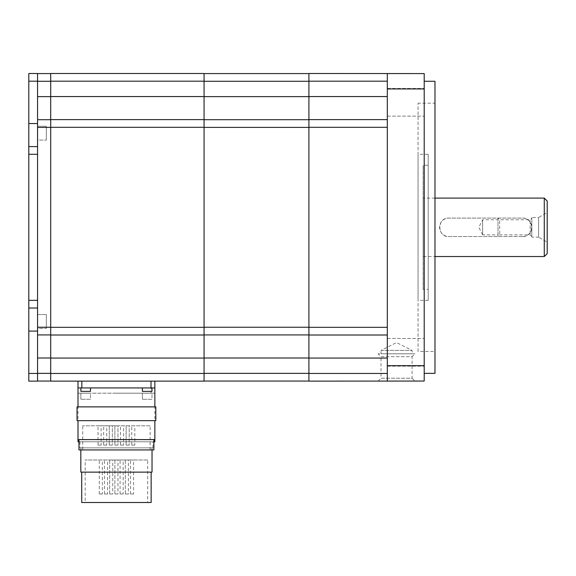 <?xml version="1.0" encoding="UTF-8"?>
<svg xmlns="http://www.w3.org/2000/svg" width="576" height="576" viewBox="0 0 576 576"><rect width="100%" height="100%" fill="white"/><g stroke="black" fill="none" stroke-linecap="round" stroke-linejoin="round"><path stroke-width="0.43" stroke-dasharray="2.88 2.16" d="M112.349 445.104L109.274 445.104L112.349 445.104L109.274 445.104L112.349 445.104L112.349 425.815L109.274 425.815L112.349 425.815L112.349 445.104M101.117 445.104L98.042 445.104L101.117 445.104L101.117 425.815L98.042 425.815L101.117 425.815M134.82 445.104L131.746 445.104L134.82 445.104L134.82 425.815L131.746 425.815L134.82 425.815M129.204 445.104L126.13 445.104L129.204 445.104L126.13 445.104L129.204 445.104L129.204 425.815L126.13 425.815L129.204 425.815L129.204 445.104M117.965 445.104L114.89 445.104L117.965 445.104L114.89 445.104L117.965 445.104L117.965 425.815L114.89 425.815L117.965 425.815L117.965 445.104M106.733 445.104L103.658 445.104L106.733 445.104L106.733 425.815L103.658 425.815L106.733 425.815M123.588 445.104L120.514 445.104L123.588 445.104L123.588 425.815L120.514 425.815L123.588 425.815M112.759 493.999L109.685 493.999L112.759 493.999L109.685 493.999L112.759 493.999L112.759 459.994L109.685 459.994L112.759 459.994L112.759 493.999M102.348 493.999L99.274 493.999L102.348 493.999L102.348 459.994L99.274 459.994L102.348 459.994M133.589 493.999L130.514 493.999L133.589 493.999L133.589 459.994L130.514 459.994L133.589 459.994M128.383 493.999L125.309 493.999L128.383 493.999L125.309 493.999L128.383 493.999L128.383 459.994L125.309 459.994L128.383 459.994L128.383 493.999M117.965 493.999L114.89 493.999L117.965 493.999L114.89 493.999L117.965 493.999L117.965 459.994L114.89 459.994L117.965 459.994L117.965 493.999M107.554 493.999L104.479 493.999L107.554 493.999L107.554 459.994L104.479 459.994L107.554 459.994M123.17 493.999L120.096 493.999L123.17 493.999L123.17 459.994L120.096 459.994L123.17 459.994M109.274 445.104L109.274 425.815L112.349 425.815L109.274 425.815L109.274 445.104M98.042 445.104L98.042 425.815M131.746 445.104L131.746 425.815M126.13 445.104L126.13 425.815L129.204 425.815L126.13 425.815L126.13 445.104M114.89 445.104L114.89 425.815L117.965 425.815L114.89 425.815L114.89 445.104M103.658 445.104L103.658 425.815M120.514 445.104L120.514 425.815M109.685 493.999L109.685 459.994L112.759 459.994L109.685 459.994L109.685 493.999M99.274 493.999L99.274 459.994M130.514 493.999L130.514 459.994M125.309 493.999L125.309 459.994L128.383 459.994L125.309 459.994L125.309 493.999M114.89 493.999L114.89 459.994L117.965 459.994L114.89 459.994L114.89 493.999M104.479 493.999L104.479 459.994M120.096 493.999L120.096 459.994M150.134 425.815L82.728 425.815L150.134 425.815L150.134 449.921L82.728 449.921L82.728 425.815M147.672 459.994L85.19 459.994L147.672 459.994L147.672 502.502L85.19 502.502L85.19 459.994M482.63 234.871L482.63 219.751L482.63 234.871L478.85 227.311L482.63 219.751L498.002 219.751L498.002 234.871L482.63 234.871M82.728 449.921L150.134 449.921M85.19 502.502L147.672 502.502M498.002 234.871L498.002 219.751M153.878 449.921L78.977 449.921M151.142 502.502L81.72 502.502M498.002 218.088L498.002 236.534L498.002 218.088L499.673 219.751L499.673 234.871L499.673 219.751L530.165 219.751L530.165 234.871L530.165 219.751L531.828 218.088L531.828 236.534L531.828 218.088M78.977 439.596L153.878 439.596L78.977 439.596M81.72 472.14L151.142 472.14L81.72 472.14M531.828 236.534L530.165 234.871L499.673 234.871L498.002 236.534M151.02 381.125L151.02 393.192L116.431 393.192L151.02 393.192L151.02 381.125L154.865 381.125L77.998 381.125L154.865 381.125L77.998 381.125L151.02 381.125L151.02 387.936L154.865 387.936L116.431 387.936L154.865 387.936L154.865 393.192L151.02 393.192L154.865 393.192L154.865 439.596L77.998 439.596L77.998 393.192L154.865 393.192L77.998 393.192L77.998 387.936L116.431 387.936L77.998 387.936L77.998 393.192M152.028 472.14L80.827 472.14M154.865 420.653L77.998 420.653L154.865 420.653M152.028 449.921L152.028 447.847L80.827 447.847L152.028 447.847M80.827 447.847L80.827 449.921M155.822 420.653L77.033 420.653M152.942 447.847L79.92 447.847L152.942 447.847L152.942 441.778L79.92 441.778L152.942 441.778M531.828 217.476L531.828 237.154L531.828 217.476L538.589 217.476L538.589 237.154L531.828 237.154M155.822 406.879L77.033 406.879M79.92 441.778L79.92 447.847M46.325 126.23L46.325 140.069L46.325 126.23L46.325 140.069L46.325 126.23L37.562 126.23L37.562 140.069L46.325 140.069L37.562 140.069L37.562 126.23L37.562 140.069L37.562 126.23L46.325 126.23M46.325 314.561L46.325 328.392L46.325 314.561L46.325 328.392L46.325 314.561L37.562 314.561L37.562 328.392L46.325 328.392L37.562 328.392L37.562 314.561L37.562 328.392L37.562 314.561L46.325 314.561M28.8 81.187L37.562 81.187L37.562 73.498L28.8 73.498L28.8 381.125L37.562 381.125L37.562 301.428L37.562 381.053L37.562 334.93L50.71 334.93L50.71 381.053L50.71 327.24L50.71 334.93L37.562 334.93L50.71 334.93M538.589 237.154L538.589 217.476L547.2 212.501L547.2 242.122L538.589 237.154M80.878 387.936L80.878 391.378L90.49 391.378L80.878 391.378L90.49 391.378L90.49 387.936L80.878 387.936L90.49 387.936M151.985 391.378L142.373 391.378L151.985 391.378L142.373 391.378L142.373 387.936L151.985 387.936L151.985 391.378M77.998 406.879L154.865 406.879L77.998 406.879M90.49 399.269L80.878 399.269L90.49 399.269L80.878 399.269L90.49 399.269L90.49 393.192L80.878 393.192L90.49 393.192L90.49 399.269M151.985 399.269L142.373 399.269L151.985 399.269L142.373 399.269L151.985 399.269L151.985 393.192L142.373 393.192L151.985 393.192L151.985 399.269M154.865 441.778L77.998 441.778M78.977 441.778L153.878 441.778M28.8 146.599L37.562 146.599L37.562 98.532L37.562 153.194L37.562 146.599L28.8 146.599L37.562 146.599M37.562 81.187L37.562 334.93M28.8 308.023L37.562 308.023M547.2 242.122L547.2 212.501M151.985 387.936L142.373 387.936M80.878 399.269L80.878 393.192L90.49 393.192L80.878 393.192L80.878 399.269M142.373 399.269L142.373 393.192L151.985 393.192L142.373 393.192L142.373 399.269M37.562 96.638L37.562 73.577L37.562 96.638L50.71 96.638L50.71 73.577L50.71 96.638M37.562 153.194L37.562 301.428L37.562 153.194M522.605 236.534A9.223 9.223 0 0 0 531.828 227.311A9.223 9.223 0 0 0 522.605 218.088L448.812 218.088A9.223 9.223 0 0 0 439.582 227.311A9.223 9.223 0 0 0 448.812 236.534L522.605 236.534C534.499 237.11 534.499 217.519 522.605 218.088L448.812 218.088C436.91 217.519 436.91 237.11 448.812 236.534L522.605 236.534M547.2 201.024L547.2 253.606M151.02 387.936L77.998 387.936M37.562 119.7L50.71 119.7L50.71 327.24L50.71 119.7L37.562 119.7L50.71 119.7M37.562 73.577L50.71 73.577M37.562 381.053L50.71 381.053M544.277 198.101L544.277 256.522M381.002 350.381L412.078 350.381L381.002 350.381L396.54 342.612L412.078 350.381L412.078 353.794L381.002 353.794L381.002 350.381M154.865 387.936L154.865 393.192M50.71 73.498L50.71 381.125L204.062 381.125L204.062 119.621L50.71 119.621L204.062 119.621L204.062 73.498L50.71 73.498M434.974 198.101L423.137 198.101L423.137 256.522L434.974 256.522M423.137 256.522L423.137 198.101M381.002 353.794L412.078 353.794M50.71 119.621L204.062 119.621M50.71 335.009L204.062 335.009M423.137 289.382L423.137 165.24L423.137 289.382L428.206 289.382L428.206 165.24L423.137 165.24M414.986 353.794L378.086 353.794L414.986 353.794L412.078 356.702L381.002 356.702L378.086 353.794M204.062 119.7L204.062 381.053L204.062 119.7L308.909 119.7L308.909 73.577L308.909 381.053L308.909 119.7L204.062 119.7L308.909 119.7M428.206 165.24L428.206 289.382M381.002 356.702L412.078 356.702L412.078 378.216L381.002 378.216L381.002 356.702M204.062 73.577L308.909 73.577M204.062 334.93L308.909 334.93M204.062 381.053L308.909 381.053M428.206 154.289L428.206 300.341L428.206 154.289L418.061 154.289L418.061 300.341L418.061 154.289M378.086 381.125L381.002 378.216L412.078 378.216L414.986 381.125L308.909 381.125L308.909 73.498L387.317 73.498L387.317 88.949L424.21 88.949L424.21 381.053M428.206 300.341L418.061 300.341M387.317 119.621L387.317 335.009L387.317 119.621L308.909 119.621L387.317 119.621L387.317 81.187L387.317 119.621L308.909 119.621M387.317 358.07L387.317 335.009L308.909 335.009L387.317 335.009L387.317 358.07L308.909 358.07M387.317 335.009L308.909 335.009M387.317 381.125L387.317 88.949M418.061 351.454L418.061 103.169L418.061 351.454L434.974 351.454L434.974 103.169L418.061 103.169M414.986 381.053L387.317 381.053L414.986 381.053M387.317 92.513L387.317 116.136L387.317 92.513M387.317 362.11L387.317 338.494L387.317 362.11M434.974 103.169L434.974 351.454M424.21 73.577L424.21 88.949M424.21 112.082L424.21 88.459L424.21 112.082M424.21 342.547L424.21 366.163L424.21 342.547M434.974 373.363L434.974 81.266M424.21 373.363L424.21 81.266L424.21 373.363M28.8 123.538L37.562 123.538M28.8 154.289L37.562 154.289M28.8 300.341L37.562 300.341M28.8 331.085L37.562 331.085M28.8 373.442L37.562 373.442M37.562 81.266L50.71 81.266M37.562 127.382L50.71 127.382M37.562 327.24L50.71 327.24M37.562 357.991L50.71 357.991M37.562 373.363L50.71 373.363M81.842 381.125L81.842 387.936M50.71 81.187L204.062 81.187M50.71 96.559L204.062 96.559M50.71 127.303L204.062 127.303M50.71 327.319L204.062 327.319M50.71 358.07L204.062 358.07M50.71 373.442L204.062 373.442M204.062 81.266L308.909 81.266M204.062 96.638L308.909 96.638M204.062 127.382L308.909 127.382M204.062 327.24L308.909 327.24M204.062 357.991L308.909 357.991M204.062 373.363L308.909 373.363M387.317 127.303L308.909 127.303M387.317 327.319L308.909 327.319M387.317 81.187L308.909 81.187M387.317 96.559L308.909 96.559M387.317 373.442L308.909 373.442M387.317 365.674L424.21 365.674M387.317 116.136L424.21 116.136L387.317 116.136M387.317 88.459L424.21 88.459L387.317 88.459M387.317 338.494L424.21 338.494L387.317 338.494M387.317 366.163L424.21 366.163L387.317 366.163"/><path stroke-width="0.86" d="M78.977 439.596L78.977 449.921L153.878 449.921L153.878 439.596M81.72 472.14L81.72 502.502L151.142 502.502L151.142 472.14M77.998 420.653L77.998 439.596L154.865 439.596L154.865 420.653M80.827 449.921L80.827 472.14L152.028 472.14L152.028 449.921M77.033 420.653L155.822 420.653L155.822 406.879L77.033 406.879L77.033 420.653M28.8 373.442L37.562 373.442L37.562 381.125L28.8 381.125L28.8 73.498L37.562 73.498L37.562 119.7L50.71 119.7M90.49 387.936L90.49 391.378L80.878 391.378L80.878 387.936M151.985 387.936L151.985 391.378L142.373 391.378L142.373 387.936M77.998 439.596L77.998 441.778L78.977 441.778M153.878 441.778L154.865 441.778L154.865 439.596M37.562 373.442L37.562 119.7M28.8 308.023L37.562 308.023M28.8 146.599L37.562 146.599M154.865 406.879L154.865 387.936L77.998 387.936L77.998 406.879M434.974 256.522L544.277 256.522L547.2 253.606L547.2 201.024L544.277 198.101L434.974 198.101M37.562 73.577L50.71 73.577M37.562 381.053L50.71 381.053M37.562 334.93L50.71 334.93M544.277 256.522L544.277 198.101M154.865 381.125L154.865 387.936L154.865 381.125M77.998 381.125L77.998 387.936L77.998 381.125M50.71 127.303L50.71 73.498L204.062 73.498L204.062 381.125L50.71 381.125L50.71 127.303L204.062 127.303M50.71 335.009L204.062 335.009M50.71 119.621L204.062 119.621M204.062 73.577L308.909 73.577M204.062 381.053L308.909 381.053M204.062 334.93L308.909 334.93M204.062 119.7L308.909 119.7M424.21 73.577L308.909 73.498L308.909 381.125L424.21 381.053L424.21 73.577L387.317 73.577L387.317 381.125M387.317 119.621L308.909 119.621M387.317 335.009L308.909 335.009M424.21 381.053L414.986 381.053M424.21 81.266L434.974 81.266L434.974 373.363L424.21 373.363M28.8 81.187L37.562 81.187M28.8 331.085L37.562 331.085M28.8 300.341L37.562 300.341M28.8 154.289L37.562 154.289M28.8 123.538L37.562 123.538M37.562 96.638L50.71 96.638M37.562 81.266L50.71 81.266M37.562 373.363L50.71 373.363M37.562 357.991L50.71 357.991M37.562 327.24L50.71 327.24M37.562 127.382L50.71 127.382M151.02 381.125L151.02 387.936M81.842 381.125L81.842 387.936M50.71 96.559L204.062 96.559M50.71 81.187L204.062 81.187M50.71 373.442L204.062 373.442M50.71 358.07L204.062 358.07M50.71 327.319L204.062 327.319M204.062 96.638L308.909 96.638M204.062 81.266L308.909 81.266M204.062 373.363L308.909 373.363M204.062 357.991L308.909 357.991M204.062 327.24L308.909 327.24M204.062 127.382L308.909 127.382M387.317 327.319L308.909 327.319M387.317 127.303L308.909 127.303M387.317 96.559L308.909 96.559M387.317 81.187L308.909 81.187M387.317 373.442L308.909 373.442M387.317 358.07L308.909 358.07M387.317 365.674L424.21 365.674M387.317 88.949L424.21 88.949"/></g></svg>
